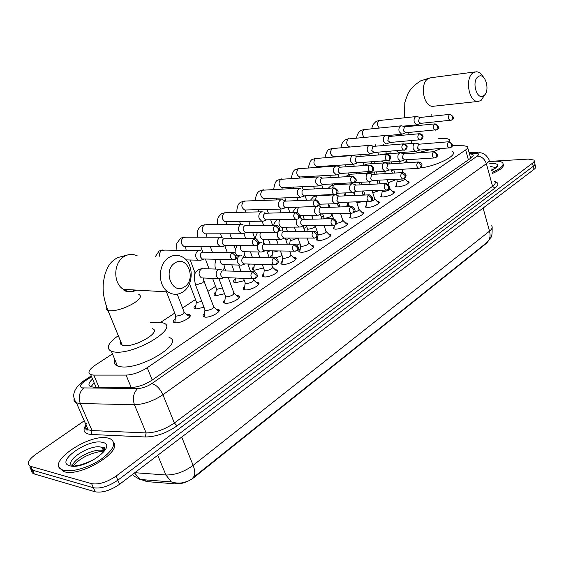 <?xml version="1.0" encoding="UTF-8"?>
<svg xmlns="http://www.w3.org/2000/svg" width="564" height="564" viewBox="0 0 564 564"><rect width="100%" height="100%" fill="white"/><g stroke="black" fill="none" stroke-linecap="round" stroke-linejoin="round"><path stroke-width="0.85" d="M216.231 309.051L218.444 309.382C222.611 310.947 210.816 317.828 205.106 317.13L203.794 316.827C202.568 316.157 202.821 315.05 204.556 313.506M236.542 295.473L238.699 295.818C242.619 297.362 231.282 303.869 225.635 303.277L224.197 302.953C223.048 302.297 223.309 301.239 224.98 299.773M256.169 282.345L258.27 282.705C261.971 284.221 251.05 290.382 245.481 289.889L243.923 289.551C242.837 288.909 243.105 287.901 244.72 286.512M275.154 269.648L277.206 270.015C280.696 271.503 270.163 277.347 264.664 276.938L262.993 276.586C261.978 275.965 262.253 274.999 263.811 273.681M293.527 257.36L295.522 257.734C298.814 259.193 288.655 264.742 283.227 264.41L281.45 264.051C280.498 263.444 280.78 262.521 282.282 261.266M311.314 245.46L313.26 245.841C316.362 247.272 306.548 252.538 301.19 252.284L299.322 251.911C298.426 251.332 298.708 250.444 300.161 249.253M328.544 233.926L330.441 234.314C333.373 235.71 323.884 240.722 318.597 240.539L316.178 239.629L317.483 237.613M345.238 222.745L347.093 223.132C349.856 224.5 340.677 229.28 335.46 229.16L333.409 228.78L334.276 226.34M361.425 211.902L363.23 212.297C365.846 213.629 356.956 218.183 351.809 218.127L349.673 217.739L350.547 215.406M377.133 201.383L378.895 201.778C381.363 203.082 372.741 207.432 367.672 207.425L365.458 207.037L366.339 204.795M392.368 191.175L394.095 191.563C394.081 194.002 390.408 195.828 383.062 197.04L380.77 196.653L381.659 194.502M407.166 181.256L408.851 181.643C408.801 183.991 405.185 185.76 398.001 186.952L395.646 186.578L396.541 184.513M186.564 314.268L189.448 314.55C193.875 316.136 181.143 323.574 175.249 322.784L174.015 322.502C172.64 321.748 173.049 320.479 175.249 318.688M203.999 307.281L196.068 308.98L194.707 308.677C193.41 307.937 193.826 306.717 195.955 305.011M224.528 293.731L216.195 295.635L214.715 295.31C213.495 294.591 213.911 293.421 215.977 291.799M244.367 280.618L235.667 282.726L234.067 282.388C232.918 281.683 233.341 280.555 235.343 279.011M263.536 267.928L254.512 270.226L252.799 269.874C251.72 269.19 252.15 268.111 254.089 266.638M282.085 255.64L275.789 257.811M300.034 243.74L297.15 245.016M317.419 232.199L317.046 232.403M362.039 201.686L356.892 202.885M380.242 190.294L372.769 192.719M396.675 179.387L388.152 182.806M95.126 385.078L95.295 385.48M144.673 480.584L144.342 479.809L144.821 480.937L147.726 481.677L175.876 483.919C182.017 484.032 188.066 481.889 194.037 477.496L486.372 243.38L488.001 241.505M112.462 353.896L95.365 365.084C88.886 369.624 87.328 372.818 90.691 374.651L93.793 375.102L126.082 375.102C132.998 374.743 140.041 372.282 147.218 367.721L465.631 149.925C467.711 148.459 468.303 147.324 467.408 146.52L464.073 145.78L452.173 145.66M406.877 161.057L404.113 162.869M393.609 169.75L391.663 171.026M377.598 180.233L376.999 180.628M355.017 195.024L354.502 195.363M339.401 205.254L338.16 206.064M323.313 215.793L321.304 217.105M306.731 226.65L303.911 228.498M289.311 238.057L285.948 240.264M269.818 250.832L267.399 252.411M249.633 264.051L248.223 264.974M215.575 286.357L207.876 291.398M195.496 299.505L182.553 307.986M174.727 313.112L160.669 322.319M288.535 244.184L289.825 243.049M270.734 257.628C270.001 256.93 270.501 255.943 272.236 254.66M489.242 161.41L528.341 159.09L533.882 160.049C534.623 160.867 534.15 161.924 532.458 163.222L116.071 476.108C106.934 482.298 98.778 484.821 91.601 483.679L30.816 466.386L32.571 470.193L32.099 470.031C30.266 469.297 29.603 467.993 30.111 466.132C29.603 467.993 30.266 469.297 32.099 470.031L93.391 487.747L32.571 470.193L34.312 473.986L33.84 473.823C32.014 473.083 31.344 471.786 31.831 469.925M116.071 476.108L117.834 480.19C108.725 486.394 100.575 488.91 93.391 487.747C100.575 488.91 108.725 486.394 117.834 480.19L533.255 166.295L117.834 480.19L119.589 484.264C110.502 490.483 102.366 492.992 95.182 491.808L34.312 473.986M534.665 163.095C535.405 163.92 534.94 164.984 533.255 166.295C534.94 164.984 535.405 163.92 534.665 163.095L534.178 161.198M177.117 483.362L171.364 481.931L165.901 474.994C175.073 475.092 184.153 471.885 193.135 465.37C195.426 471.419 195.32 475.593 192.81 477.884L486.824 242.569C489.848 239.933 490.75 236.126 489.524 231.141C492.161 228.984 492.844 227.207 491.582 225.811M534.968 164.258L535.455 166.14C536.195 166.972 535.729 168.044 534.045 169.355L119.589 484.264M30.816 466.386L30.343 466.231C26.43 463.939 28.158 460.034 35.539 454.499L84.255 420.814M92.559 379.05C88.463 382.737 87.864 385.282 90.769 386.692L93.828 387.172L130.954 387.524C137.891 387.221 144.934 384.754 152.083 380.129L471.081 157.941C473.133 156.461 473.718 155.311 472.822 154.48L469.403 153.69M90.924 386.749L94.174 382.843M470.277 156.834L472.216 157.032M489.348 161.797L494.12 161.255C498.428 161.022 501.255 161.508 502.609 162.707C504.406 165.259 500.938 168.446 492.196 172.267M503.194 164.159C504.322 166.747 500.761 169.827 492.506 173.402M63.612 470.249L62.632 469.925C44.232 463.594 89.761 432.708 108.309 438.165L110.213 438.771C116.811 442.825 113.85 449.607 101.33 459.124C89.302 467.436 71.713 472.611 63.612 470.249M113.702 442.458C122.212 451.905 80.123 477.264 64.275 471.723L63.295 471.398L59.502 467.648M102.26 447.809L104.255 447.569M478.434 76.528C471.151 80.469 476.679 100.815 483.602 95.788C490.722 91.791 485.414 71.762 478.434 76.528M485.202 94.188L481.021 100.533L477.969 101.45C468.522 102.19 464.581 77.162 473.499 72.608L476.15 71.783C479.047 71.804 481.515 73.658 483.567 77.36M414.018 151.61L419.08 152.428L432.475 149.122M404.261 153.782L404.733 152.273M438.729 138.645L440.392 138.483C444.777 138.145 447.71 138.504 449.205 139.555L449.818 141.783M440.999 148.508L433.166 151.758M452.582 151.505C458.44 155.022 436.896 166.112 420.243 167.959M175.143 262.88C162.305 270.071 172.203 295.515 184.343 286.928C196.808 279.709 187.403 254.738 175.143 262.88M182.637 292.117C177.73 295.071 172.866 295.014 168.058 291.948C157.264 285.299 158.033 263.346 169.263 257.283C173.592 254.794 177.914 254.653 182.214 256.853C193.967 262.486 194.235 285.391 182.637 292.117M120.717 341.551C119.949 343.264 120.442 344.47 122.198 345.161L123.918 345.556C135.43 347.459 161.981 331.576 152.442 328.699M150.094 322.805L159.626 322.192L163.377 323.017C179.761 327.867 133.922 355.369 114.139 351.957L111.39 351.323C105.623 348.326 107.928 343.109 118.299 335.679M169.059 337.434C185.507 342.623 140.069 370.421 120.238 366.678L117.481 365.987C114.379 364.711 113.484 362.546 114.788 359.501M420.039 117.333L416.542 116.522L415.562 116.797C414.166 117.939 413.736 119.737 414.279 122.198L416.817 124.87L420.758 123.34M449.832 114.372L419.461 117.523L418.537 121.436L420.695 123.347M404.973 126.66L401.526 125.814L400.461 126.096C399.023 127.267 398.586 129.1 399.143 131.595L401.709 134.281L405.713 132.751M434.851 123.897L404.381 126.865L403.429 130.841L405.65 132.759M389.435 136.284L386.044 135.388L384.902 135.691C383.414 136.89 382.963 138.758 383.541 141.282L386.121 143.982L390.203 142.459M419.39 133.724L388.836 136.495L387.856 140.542L390.147 142.466M363.004 195.081L362.067 191.02M373.403 146.203L370.09 145.272L368.842 145.575C367.312 146.816 366.847 148.713 367.446 151.272L370.047 153.986L374.207 152.47M403.429 143.862L372.797 146.421L371.789 150.546L374.151 152.477M345.083 206.734C347.276 205.782 348.101 205.021 347.565 204.45L346.832 202.152M323.87 217.478L324.053 218.028L325.167 218.226C329.468 217.507 331.604 216.414 331.583 214.94L331.174 213.685M356.857 156.447L353.635 155.467L352.281 155.784C350.695 157.06 350.216 158.992 350.836 161.586L353.445 164.3L357.703 162.799M386.946 154.339L356.244 156.672L355.207 160.867L357.097 162.841L357.654 162.806M307.309 228.364L307.507 228.956L308.578 229.146C312.978 228.42 315.149 227.285 315.107 225.755L315.072 225.649M336.659 165.992L335.178 166.324C333.543 167.628 333.049 169.602 333.684 172.232L336.299 174.953L340.663 173.465M369.913 165.167L339.161 167.254L338.083 171.534L339.979 173.508L340.621 173.472M290.234 239.594L290.446 240.215L291.468 240.412L297.919 238.071M318.822 175.919L319.132 176.87L317.511 177.209C315.826 178.555 315.311 180.558 315.974 183.222L318.582 185.951L323.059 184.484M352.296 176.363L321.508 178.182L320.408 179.662L320.296 182.193L322.284 184.52L323.024 184.484M271.954 256.719L271.637 257.642M272.623 251.177L272.849 251.84L273.822 252.023L278.249 250.945M301.035 188.115L299.251 188.454C297.51 189.842 296.974 191.887 297.665 194.587L300.252 197.308L304.87 195.87M334.064 187.946L303.263 189.483L302.022 191.344L302.015 193.572L303.989 195.898L304.842 195.87M253.807 268.739L253.708 270.156M282.338 199.748L280.371 200.086C278.567 201.517 278.017 203.604 278.729 206.339L281.281 209.054L286.068 207.637L285.06 207.665L283.1 205.338L283.22 202.723L284.39 201.165L315.191 199.938M235.075 281.147L234.984 282.656M263.014 211.789L260.836 212.12C258.968 213.594 258.404 215.723 259.137 218.501L261.64 221.194L263.388 221.116L266.617 219.812M295.635 212.36L264.868 213.255L263.656 214.849L263.529 217.514L265.454 219.833L266.61 219.812M215.716 293.964L215.631 295.578M216.273 288.232L216.329 288.853L217.366 289.198L222.371 287.901M243.028 224.261L240.617 224.578C238.678 226.101 238.093 228.272 238.854 231.092L241.279 233.75L243.211 233.722L246.489 232.417M275.359 225.233L244.649 225.776C243.253 226.876 242.83 228.448 243.38 230.493L245.143 232.424L246.482 232.417M195.708 307.218L195.637 308.931M196.223 301.423L196.286 302.085L197.273 302.424L201.764 301.387M222.35 237.197L219.664 237.486C217.662 239.058 217.055 241.272 217.845 244.134L220.164 246.743L222.484 246.715M254.329 238.593L223.711 238.748C222.265 239.883 221.821 241.491 222.392 243.563L224.084 245.46L225.649 245.474M175.009 320.93L174.953 322.756M175.489 315.064L175.559 315.777L176.497 316.101C181.728 315.262 184.231 313.817 184.012 311.758L177.223 294.175M200.946 250.62L197.95 250.867C195.87 252.489 195.243 254.752 196.061 257.656L198.253 260.194L200.89 260.223M232.481 252.468L201.997 252.193C200.495 253.363 200.044 255.006 200.636 257.113L202.229 258.954L204.062 258.996M189.567 317.06L188.884 315.939M396.238 186.162L396.013 186.762M397.134 180.903L397.275 181.361L398.607 181.573C402.654 180.889 404.684 179.895 404.712 178.591L404.663 178.428M419.052 144.039L415.654 143.157L414.547 143.453C413.144 144.631 412.721 146.443 413.264 148.889L415.675 151.49L419.701 150.045M448.838 141.754L418.446 144.257L417.515 148.191L419.651 150.045M381.363 196.18L381.13 196.829M382.237 190.872L382.392 191.358L383.682 191.57C387.82 190.879 389.886 189.857 389.893 188.496L389.498 187.192M403.958 153.782L400.623 152.858L399.425 153.168C397.98 154.381 397.535 156.221 398.099 158.703L400.532 161.311L404.628 159.873M433.829 151.709L403.338 154.007L402.386 158.012L404.585 159.873M366.043 206.494L365.796 207.207M365.916 207.249L366.903 201.538L368.313 201.863C372.536 201.165 374.644 200.107 374.63 198.697L372.113 190.618M388.392 163.828L385.127 162.869L383.83 163.179C382.343 164.427 381.891 166.302 382.47 168.812L384.909 171.428L389.097 170.004M418.347 161.981L387.764 164.061L386.784 168.142L389.054 170.011M350.258 217.126L349.997 217.901M372.339 174.191L369.159 173.183L367.749 173.515C366.212 174.791 365.747 176.701 366.346 179.246L368.793 181.869L373.065 180.459M402.358 172.591L371.697 174.431L370.689 178.584L372.459 180.487L373.03 180.459M354.051 212.283C357.717 211.267 359.338 210.238 358.901 209.209L356.568 201.856M333.994 228.082L333.712 228.928M352.683 183.836L351.153 184.174C349.567 185.486 349.088 187.431 349.708 190.012L352.147 192.634L356.533 191.245M385.839 183.547L355.123 185.14L354.072 189.37L355.842 191.267L356.497 191.245M336.525 223.4C340.832 222.561 342.891 221.441 342.686 220.038L340.564 213.488M317.215 239.383L316.919 240.299M317.969 233.856L318.181 234.497L319.302 234.702C323.828 233.968 326.055 232.805 325.964 231.205L324.096 225.558M335.693 194.834L334.022 195.172C332.379 196.526 331.886 198.514 332.527 201.122L334.96 203.745L339.457 202.377M368.771 194.869L337.998 196.187L336.927 200.502L338.682 202.398L339.436 202.377M330.659 235.738L330.292 235.364M299.9 251.05L299.59 252.037M300.626 245.467L300.852 246.144L301.916 246.348C306.562 245.601 308.825 244.395 308.712 242.731L307.14 238.086M315.868 206.896L314.578 209.448L314.775 212.607L317.194 215.222L318.66 215.103M351.125 206.579L320.317 207.608L319.217 209.117L319.104 211.655L320.951 213.897L321.811 213.876M313.521 247.321L313.119 246.905M282.021 263.092L281.697 264.163M282.712 257.445L282.966 258.171L283.967 258.368C288.733 257.607 291.038 256.359 290.897 254.625L289.677 251.1M296.981 219.354L296.438 224.472L298.814 227.073L300.45 226.968M332.859 218.691L302.036 219.41L300.795 221.307L300.788 223.534L302.607 225.776L303.594 225.762L300.259 227.038M295.832 259.271L295.388 258.82M300.034 217.951L299.174 217.88M263.557 275.528L263.219 276.684M264.213 269.825L264.255 270.417L265.433 270.791C270.311 270.015 272.666 268.718 272.49 266.906L271.693 264.643M277.763 231.994L277.467 236.746L279.793 239.319L281.619 239.235M313.951 231.233L283.135 231.614L281.958 233.2L281.838 235.822L283.629 238.05L284.764 238.05L281.373 239.326M277.566 271.615L277.072 271.122M281.323 230.105L279.265 230.352M244.48 288.387L244.12 289.635M245.093 282.62L245.143 283.255L246.271 283.629C251.276 282.832 253.68 281.492 253.476 279.596L253.229 278.912M261.978 242.696L259.539 243.013C257.67 244.536 257.106 246.679 257.84 249.443L260.089 251.988L262.147 251.925M294.352 244.226L263.571 244.247L262.246 246.235L262.232 248.541L263.973 250.747L265.284 250.768M258.693 284.369L258.15 283.833M224.747 301.684L224.373 303.03M225.318 295.853L225.374 296.53L226.46 296.897C231.6 296.086 234.046 294.697 233.813 292.716L228.307 277.721M241.97 255.739L239.277 256.028C237.345 257.6 236.753 259.785 237.514 262.591L239.679 265.08L241.991 265.059M274.041 257.692L243.317 257.325C241.921 258.46 241.491 260.046 242.048 262.077L243.613 263.889L245.128 263.931M239.171 297.545L238.579 296.967M204.33 315.445L203.942 316.89M204.859 309.551L204.922 310.271L205.952 310.637C211.232 309.805 213.735 308.353 213.467 306.287L204.154 281.492M221.271 269.261L218.289 269.507C216.28 271.136 215.674 273.364 216.463 276.212L218.501 278.63L221.123 278.658M252.961 271.665L222.329 270.868C220.884 272.045 220.446 273.667 221.017 275.726L222.498 277.488L224.246 277.558M218.987 311.18L218.338 310.553M486.372 243.38L486.274 243.013M194.037 477.496L193.854 477.045M175.876 483.919L175.475 482.946M147.726 481.677L147.451 481.029M94.258 383.041L93.807 383.358M468.388 159.816L465.631 149.925M152.217 380.037L147.218 367.721M131.222 387.524L126.082 375.102M98.94 387.221L93.793 375.102M181.721 437.058L193.135 465.37L489.524 231.141L483.108 208.06M134.81 472.702L165.901 474.994L157.737 455.282M145.836 480.873L139.95 479.463L134.556 472.893M534.045 169.355L532.458 163.222M95.182 491.808L91.601 483.679M91.551 376.681L84.811 381.144C80.003 384.627 79.2 386.876 82.407 387.891L137.644 388.547C142.311 388.342 147.042 386.692 151.836 383.576L477.172 156.122C479.351 154.416 478.97 153.471 476.016 153.295L469.255 153.168M476.016 153.295L479.245 152.731C483.144 152.717 486.26 154.825 488.6 159.055C489.778 160.183 489.037 161.727 486.387 163.68L162.933 394.737C153.337 401.082 143.841 404.416 134.436 404.726L80.292 403.514L76.457 402.879C74.201 401.956 73.482 400.369 74.307 398.113M86.574 423.31C84.882 426.391 85.411 428.562 88.167 429.831L92.017 430.572L80.292 403.514C78.234 397.317 79.341 392.149 83.613 387.997M494.861 181.622C498.865 182.778 498.865 184.964 494.861 188.186L177.117 425.806C166.514 433.117 155.925 436.846 145.35 436.98L91.199 434.47C84.092 433.794 82.281 430.692 85.777 425.171M86.722 429.888L87.603 428.527M477.172 156.122C481.557 156.334 484.624 158.851 486.387 163.68L492.562 186.289C495.178 184.28 495.89 182.666 494.691 181.446M137.644 388.547C133.442 392.875 132.378 398.269 134.436 404.726L146.132 432.919C155.516 432.771 164.921 429.465 174.346 423L492.562 186.289L494.861 188.186M91.199 434.47L92.017 430.572L146.132 432.919L145.35 436.98M151.836 383.576C156.334 384.859 160.035 388.582 162.933 394.737L174.346 423L177.117 425.806M82.591 381.609L84.811 381.144M489.799 163.454L491.223 163.334C499.683 163.518 499.852 165.915 491.716 170.518M491.329 169.08L493.909 169.137M490.624 166.486L495.834 167.6M102.578 447.252L104.439 447.597L102.38 447.351M71.346 465.194C66.136 459.209 91.276 444.129 101.069 447.153L102.126 447.492L104.291 449.762M69.837 465.779C54.433 462.092 88.351 438.214 102.444 442.38C118.884 445.186 84.452 470.376 69.837 465.779M72.559 465.385C74.448 458.046 94.611 448.112 102.528 450.523L103.705 450.918M102.986 451.151L103.55 451.158M475.205 71.91L431.065 77.712L428.386 78.523C419.376 82.964 423.367 107.054 432.919 106.3L434.16 106.166M431.876 116.163L431.827 114.513M137.327 255.901C133.076 253.8 128.811 253.934 124.531 256.303C113.456 262.07 112.701 282.973 123.354 289.325C127.69 292.039 132.145 292.3 136.714 290.107M106.645 307.161C105.771 308.797 106.215 309.918 107.971 310.524L109.677 310.842C116.91 310.842 125.011 308.268 133.964 303.136C140.387 298.842 141.987 295.938 138.779 294.415M452.06 119.942C454.464 118.51 453.823 116.642 450.142 114.344L449.43 114.541C447.795 117.086 448.098 119.082 450.333 120.541L450.615 120.52M449.43 114.541L451.144 115.028L452.462 116.565L452.702 117.206L451.799 120.118L420.37 123.375M416.112 116.565L378.923 120.562C377.013 122.994 377.119 125.448 379.255 127.908M437.121 129.544C439.525 128.127 438.884 126.237 435.204 123.861L434.442 124.073C432.757 126.632 433.053 128.662 435.33 130.157L435.648 130.136M434.442 124.073L436.43 124.771L437.636 126.463L436.86 129.72L405.283 132.794M401.032 125.857L363.752 129.628C361.7 132.406 361.926 134.951 364.436 137.271M421.703 139.456C424.001 136.558 423.367 134.634 419.799 133.689L418.967 133.908C417.24 136.481 417.529 138.54 419.849 140.069L420.208 140.048M418.967 133.908L420.702 134.422L422.196 136.34L421.442 139.632L389.724 142.502M385.487 135.438L348.129 138.97C345.894 142.403 346.359 145.047 349.518 146.894L349.624 146.901M405.791 149.686C408.096 146.795 407.462 144.842 403.894 143.827L402.999 144.053C401.216 146.647 401.505 148.734 403.859 150.306L404.268 150.285M402.999 144.053L405.015 144.8L406.256 146.541L405.53 149.862L373.671 152.513M369.448 145.322L332.027 148.593C329.736 152.047 330.187 154.719 333.394 156.623L334.078 156.573M389.357 160.246C391.67 157.384 391.049 155.403 387.482 154.303L386.502 154.536C384.669 157.144 384.951 159.26 387.348 160.874L387.806 160.86M386.502 154.536L388.533 155.311L389.794 157.081L389.097 160.43L357.097 162.841M352.902 155.516L315.424 158.519C313.076 161.981 313.521 164.688 316.771 166.648L317.546 166.599M369.455 165.372L371.218 165.95L372.783 167.973L372.113 171.343C374.82 169.701 374.292 167.628 370.527 165.132L369.455 165.372C367.573 167.987 367.848 170.131 370.266 171.794L370.795 171.787M335.813 166.049L298.307 168.749C295.896 172.217 296.326 174.96 299.611 176.983L300.506 176.934M351.83 176.574L353.6 177.174L355.186 179.232L354.552 182.637C357.245 180.91 356.73 178.809 353.008 176.328L351.83 176.574C349.899 179.19 350.159 181.361 352.606 183.088L353.205 183.081M318.152 176.92L280.646 179.31C278.172 182.778 278.588 185.556 281.894 187.643L282.931 187.593M333.599 188.164L335.376 188.785L336.99 190.879L336.391 194.312C339.077 192.55 338.576 190.413 334.889 187.911L333.599 188.164C331.611 190.78 331.851 192.98 334.318 194.763L335.009 194.77M299.9 188.164L262.408 190.216C259.87 193.671 260.265 196.483 263.599 198.648L264.784 198.598M314.719 200.157L316.51 200.805L317.983 202.582L318.279 203.301L317.588 206.403C320.267 204.626 319.788 202.462 316.15 199.903L314.719 200.157C312.682 202.765 312.907 204.993 315.382 206.84L316.171 206.868M281.02 199.79L245.728 201.017L243.57 201.475C240.976 204.915 241.343 207.756 244.677 210.005L246.052 209.97M295.169 212.579L298.772 215.8L298.116 218.924C300.781 217.105 300.33 214.905 296.749 212.332L295.169 212.579C293.083 215.173 293.28 217.429 295.755 219.347L296.657 219.396M261.477 211.824L226.474 212.656L224.105 213.107C221.448 216.527 221.786 219.396 225.106 221.73L226.707 221.708M278.186 231.726C280.59 229.597 280.082 227.426 276.663 225.219L274.908 225.459C272.772 228.025 272.934 230.309 275.394 232.305L276.438 232.382M274.908 225.459L278.546 228.751L277.932 231.896L275.394 232.305L245.143 232.424M241.237 224.282L206.586 224.698L203.978 225.142C201.27 228.519 201.559 231.423 204.852 233.848L206.713 233.841M207.051 237.19L206.163 233.975M253.892 238.812L257.572 242.182L257.001 245.354C259.637 243.514 259.25 241.258 255.852 238.6L253.892 238.812C251.713 241.35 251.833 243.655 254.265 245.728L255.464 245.848M220.256 237.197L186.035 237.176L183.159 237.592C180.395 240.913 180.628 243.838 183.871 246.369L186.042 246.39M186.162 250.409L185.556 246.531M235.526 259.151C237.895 257.156 237.479 254.935 234.272 252.496L232.086 252.672C229.865 255.161 229.936 257.487 232.312 259.644L233.693 259.828M232.086 252.672L235.801 256.127L235.28 259.313L232.312 259.644L202.229 258.954M198.5 250.585L164.794 250.106L161.6 250.479C159.852 251.911 159.245 253.878 159.788 256.373M451.094 147.274C453.414 145.949 452.793 144.095 449.212 141.726L448.415 141.938C446.787 144.433 447.055 146.428 449.219 147.909L449.557 147.895M448.415 141.938L450.389 142.65L451.686 144.631L450.847 147.444L449.219 147.909L419.264 150.073M396.421 150.849L399.122 152.668M436.127 157.314C438.439 155.939 437.819 154.057 434.259 151.681L433.392 151.906C431.721 154.416 431.989 156.432 434.188 157.955L434.569 157.941M433.392 151.906L435.38 152.64L436.698 154.656L435.88 157.49L434.188 157.955L404.141 159.908M400.031 152.9L383.485 154.078L381.884 154.698M381.638 161.248L384.014 162.362M420.681 167.677C422.929 164.963 422.309 163.059 418.826 161.953L417.896 162.185C416.176 164.716 416.436 166.754 418.671 168.319L419.094 168.305M417.896 162.185L421.237 164.991L420.434 167.846L418.671 168.319L388.547 170.039M384.458 162.911L367.961 163.955L366.656 164.265L365.62 165.435M366.755 171.992L368.447 172.351M401.921 169.278L402.9 172.563L401.892 172.803C400.13 175.341 400.384 177.413 402.647 179.014L403.126 179.007M401.892 172.803L405.269 175.665L404.494 178.541L402.647 179.014L372.459 180.487M368.391 173.226L351.964 174.135L350.392 174.572L349.116 176.532M385.367 183.765L388.779 186.684L388.032 189.589C390.626 188.009 390.112 185.986 386.474 183.519L385.367 183.765C383.555 186.31 383.795 188.411 386.086 190.061L386.629 190.061M351.809 183.878L335.474 184.639L333.775 185.084L332.259 188.023M368.285 195.095L371.739 198.077L371.013 201.003C373.615 199.409 373.107 197.358 369.498 194.841L368.285 195.095C366.431 197.64 366.656 199.769 368.969 201.475L369.589 201.482M334.692 194.869L316.799 195.814L315.008 199.945M350.632 206.812L354.114 209.857L353.424 212.804C356.011 211.126 355.517 209.047 351.957 206.551L350.632 206.812C348.721 209.357 348.933 211.507 351.259 213.27L351.957 213.291M298.73 207.291L297.425 209.575L297.425 212.522M299.703 215.476L301.169 215.533M332.358 218.931L335.883 222.047L335.22 225.015C337.801 223.379 337.335 221.264 333.817 218.677L332.358 218.931C330.405 221.469 330.596 223.647 332.929 225.473L333.726 225.508M282.677 230.972L282.106 227.532M279.786 219.6C278.263 223.076 278.87 225.614 281.598 227.221L282.973 227.214M313.45 231.473L317.01 234.659L316.383 237.648C318.956 235.992 318.512 233.848 315.05 231.226L313.45 231.473C311.448 234.004 311.61 236.21 313.944 238.093L314.846 238.156M263.381 243.669L263.804 242.203L263.374 239.524M260.427 232.361C259.447 235.639 260.173 237.945 262.598 239.277L264.178 239.284M293.858 244.473L297.461 247.73L296.875 250.74C299.428 249.069 299.012 246.905 295.628 244.233L293.858 244.473C291.814 246.976 291.948 249.203 294.26 251.163L295.296 251.255M243.683 256.409L244.487 254.583L244.008 251.925M240.546 245.601C240.017 248.562 240.814 250.606 242.929 251.727L244.755 251.756M276.882 264.142C279.124 262.345 278.665 260.208 275.514 257.72L273.561 257.938C271.467 260.413 271.566 262.669 273.85 264.699L275.028 264.833M273.561 257.938L277.199 261.273L276.649 264.304L273.85 264.699L243.613 263.889M223.654 269.324L224.507 267.385L223.978 264.812M220.087 259.362C219.939 261.9 220.764 263.649 222.561 264.601L224.662 264.657M255.908 278.214C258.122 276.48 257.713 274.315 254.674 271.728L252.503 271.904C250.374 274.344 250.423 276.614 252.665 278.722L254.004 278.919M252.503 271.904L256.183 275.324L255.675 278.376L252.665 278.722L222.498 277.488M195.144 283.882L195.468 284.757L196.209 284.898L202.927 282.691L203.83 280.632L203.266 278.179M218.924 269.183L204.203 268.704L201.017 269.091C198.302 272.341 198.45 275.281 201.447 277.911L203.872 278.01M218.444 309.382L219.058 311.025M238.699 295.818L239.263 297.362M258.27 282.705L258.791 284.157M277.206 270.015L277.685 271.383M295.522 257.734L295.966 259.017M313.26 245.841L313.662 247.046M330.441 234.314L330.814 235.442M347.093 223.132L347.431 224.197M363.23 212.297L363.547 213.291M378.895 201.778L379.184 202.709M394.095 191.563L394.356 192.437M408.851 181.643L409.09 182.468M189.448 314.55L190.089 316.228M94.258 383.048L92.954 383.978M470.658 158.23L467.746 147.733M96.028 387.193L90.691 374.651M187.509 481.12C182.666 483.454 177.279 483.722 171.364 481.931L139.95 479.463L134.493 476.361L132.47 474.479M487.254 242.196L491.068 237.19C491.801 237.134 492.168 233.997 492.153 227.793M33.84 473.823L30.343 466.231M91.22 375.899L82.943 381.377C73.461 388.963 71.304 396.132 76.457 402.879L88.167 429.831C85.855 430.677 85.227 429.225 86.278 425.482M477.666 152.703L469.086 152.555M473.161 155.727L472.822 154.48M491.681 170.37C496.087 167.515 497.547 166.309 496.066 166.761L495.742 167.705M104.474 447.682L102.26 447.414M62.632 469.925L63.295 471.398M73.806 466.188L76.782 465.575C79.982 465.342 85.249 463.53 92.574 460.146C99.934 456.48 105.708 449.212 104.481 447.696L102.126 447.492L103.579 450.862L96.472 452.335C86.236 455.035 78.516 459.561 73.313 465.906M404.55 117.728L404.811 102.514L407.638 94.364C409.824 89.584 414.166 85.086 420.659 80.856L430.177 77.825M433.265 106.265L477.969 101.45M411.791 143.46L411.001 140.781M409.182 134.599L408.562 132.505M406.792 126.505L406.595 125.828M406.489 159.753L407.356 162.672M122.198 345.161L107.971 310.524C104.544 301.493 102.93 293.64 103.127 286.956C103.043 284.164 103.677 279.899 105.045 274.139C108.753 263.282 111.693 261.562 117.249 257.699L128.232 254.787M135.163 290.016C128.324 293.661 123.185 290.354 123.354 289.325L168.058 291.948M111.39 351.323L117.481 365.987M378.634 154.931L377.802 152.209M375.906 146.027L375.539 144.821M379.664 120.231L376.068 121.479C372.029 125.342 372.543 125.335 371.803 128.606M402.858 126.181L416.817 124.87M392.304 173.134L391.317 169.877M389.463 163.786L388.941 162.051M386.453 153.866L385.776 151.624M383.887 145.399L383.52 144.187M363.914 164.984L363.124 162.446M361.164 156.165L360.692 154.656M364.52 129.283L360.918 130.524C358.478 132.103 357.047 134.584 356.631 137.947M386.763 135.579L401.709 134.281M378.007 183.906L376.886 180.268M374.975 174.079L374.341 172.02M371.768 163.715L371.218 161.924M369.258 155.593L368.793 154.071M355.123 195.363L354.114 192.197M351.478 183.892L351.294 183.3M348.587 174.791L348.037 173.049M346.007 166.655L345.422 164.815M348.926 138.61L345.309 139.844C342.715 141.635 341.283 144.215 341.016 147.585M363.272 194.58L363.738 195.052M360.079 184.717L359.324 182.32M356.667 173.874L356.258 172.584M354.227 166.14L353.656 164.314M339.923 206.875L338.576 202.723M336.059 194.94L335.933 194.545M332.838 184.978L332.534 184.033M330.426 177.526L329.714 175.319M326.901 166.613L326.704 166.013M332.852 148.226L329.228 149.446C327.811 149.375 326.373 152.068 324.934 157.525M370.047 153.986L333.691 156.602M347.769 204.788L349.384 206.41M344.773 195.743L343.878 192.958M341.128 184.372L340.889 183.638M338.788 177.082L337.991 174.593M335.256 166.084L335.065 165.478M323.891 217.88L323.736 218.839M324.053 218.028L322.678 213.862M320.486 207.207L319.492 204.203M314.416 188.806L313.549 186.183M310.63 177.329L310.32 176.391M316.291 158.131L312.653 159.337C311.032 159.471 309.601 162.284 308.367 167.783M353.445 164.3L317.158 166.62M331.801 215.307L332.682 216.181M329.038 207.164L327.987 203.949M322.911 188.432L321.797 185.013M307.331 228.801L306.957 231.268M307.507 228.956L306.421 225.734M304.207 219.149L302.981 215.497M297.947 200.516L296.911 197.435M293.886 188.432L293.442 187.107M299.209 168.347L295.557 169.545C293.738 169.87 292.321 172.817 291.299 178.386M336.299 174.953L300.111 176.955M372.113 171.343L339.979 173.508M312.858 219.008L311.631 215.328M306.597 200.227L305.145 195.856M302.84 188.954L302.092 186.712M299.597 177.935L299.745 176.976M339.768 167.022L337.843 166.5M290.263 240.06L289.663 244.191M290.446 240.215L289.706 238.057M287.414 231.36L285.983 227.186M281.006 212.684L279.779 209.089M276.642 199.945L276.043 198.19M281.577 178.894L277.918 180.078C275.944 180.508 274.541 183.589 273.702 189.342M318.582 185.951L282.522 187.615M354.552 182.637L322.284 184.52M289.825 212.487L288.155 207.58M285.892 200.918L284.855 197.872M282.099 188.961L282.134 187.946M322.1 177.949L320.408 177.47M272.652 251.678L271.82 257.649M272.849 251.84L272.511 250.867M270.128 244.05L268.464 239.291M263.592 225.36L262.168 221.292M258.876 211.888L258.093 209.653M263.381 189.772L259.715 190.949C256.958 192.543 255.57 195.786 255.555 200.671M300.252 197.308L264.368 198.62M336.391 194.312L303.989 195.898M272.581 225.269L270.664 219.748M268.316 212.973L267.082 209.42M264.1 200.375L264.051 198.888M303.827 189.243L302.41 188.827M254.413 264.178L253.631 270.071M252.341 257.254L250.409 251.84M245.671 238.579L243.852 233.468M240.574 224.289L239.58 221.518M244.586 201.017L240.906 202.18C238.219 203.343 236.859 206.748 236.838 212.409M281.281 209.054L245.622 209.977M317.588 206.403L285.06 207.665M254.745 238.297L252.651 232.396M250.212 225.508L248.752 221.384M245.573 212.198L245.382 210.189M284.919 200.932L283.819 200.601M235.47 278.017L234.892 282.564M234.046 271.023L231.797 264.861M227.25 252.383L224.846 245.784M221.652 237.028L220.475 233.806M225.163 212.635L221.476 213.784C218.691 216.372 216.858 218.134 217.514 224.571M261.64 221.194L226.263 221.715M298.116 218.924L295.755 219.347L265.454 219.833M235.498 249.408L234.102 245.544M231.571 238.551L229.851 233.785M226.488 224.458L226.093 221.856M265.334 213.037L264.601 212.811M216.329 288.853L215.533 295.48M216.569 289.029L212.607 278.383M209.061 268.866L205.395 259.024M202.737 251.882L200.749 246.546M205.077 224.641L201.376 225.776C198.563 228.716 196.801 229.386 197.569 237.183M241.279 233.75L206.248 233.848M215.659 261.061L214.99 259.243M212.367 252.15L210.337 246.644M196.286 302.085L195.525 308.832M196.547 302.262L189.476 283.699M184.301 237.07L180.593 238.191L177.188 242.894C176.553 243.408 176.483 245.869 176.976 250.275M220.164 246.743L185.549 246.39M225.614 245.481L222.301 246.785M257.001 245.354L254.265 245.728L224.084 245.46M195.193 273.251L190.195 259.997M186.578 250.416L186.437 250.049M175.559 315.777L174.826 322.643M175.834 315.953L166.45 291.856M162.792 249.937L159.076 251.036L155.572 256.289M186.099 259.898L198.253 260.194M203.921 259.045L200.615 260.321M184.421 312.364L188.214 315.741M397.141 181.227L396.118 186.797M397.275 181.361L396.654 179.31M394.744 173L393.757 169.743M391.909 163.63L391.381 161.896M415.675 151.49L398.593 152.71M404.881 178.887L408.308 182.44M400.073 163.123L399.545 161.374M389.823 153.627L390.232 151.3M404.889 144.003L415.139 143.2M382.251 191.217L381.236 196.864M382.392 191.358L382.039 190.223M380.058 183.808L378.938 180.17M377.027 173.966L376.392 171.907M382.935 154.113L380.136 154.825M383.506 162.397L400.532 161.311M390.076 188.82L393.531 192.366M388.73 184.689L387.221 179.768M385.311 173.515L384.676 171.442M374.672 163.532L374.898 161.685M364.971 195.01L363.695 190.956M361.714 184.647L360.96 182.242M367.34 163.983L362.934 165.605M367.954 172.38L384.909 171.428M374.834 199.043L378.31 202.589M370.132 184.259L369.385 181.869M359.071 173.74L359.162 172.422M402.907 172.563C406.369 173.726 406.982 175.658 404.74 178.372M350.907 213.277L350.124 217.944M349.454 206.621L348.009 202.116M345.951 195.701L345.062 192.909M351.309 183.208L351.224 183.906M351.266 174.163L347.163 175.545L345.76 176.708M354.707 182.539L368.793 181.869M359.12 209.575L362.631 213.114M354.509 195.384L353.565 192.416M342.997 184.287L343.011 183.54M334.424 225.381L333.846 228.97M333.479 218.613L331.865 213.671M329.728 207.143L328.678 203.928M334.685 184.661L330.567 186.028L328.34 188.193M337.491 193.205L352.147 192.634M388.032 189.589L386.086 190.061L355.842 191.267M342.926 220.439L346.465 223.964M338.435 206.91L337.244 203.244M355.757 184.893L353.769 184.322M317.997 234.328L317.927 234.779M317.758 235.837L317.06 240.349M318.181 234.497L315.234 225.649M313.02 219.008L311.793 215.328M317.574 195.489L313.443 196.843L310.574 200.093M319.111 204.21L334.96 203.745M371.013 201.003L368.969 201.475L338.682 202.398M326.225 231.635L329.792 235.153M321.889 218.867L320.415 214.419M338.633 195.934L336.856 195.405M300.654 245.974L299.745 252.094M300.852 246.144L298.109 238.071M295.811 231.318L294.38 227.109M300.238 215.92L300.429 218.085M297.017 207.34L295.769 208.017L292.399 212.431M300.661 215.54L317.194 215.222M321.825 213.876L318.519 215.159M353.424 212.804L351.259 213.27L320.951 213.897M308.987 243.19L312.583 246.694M304.849 231.275L303.058 225.974M320.937 207.348L319.393 206.875M282.747 257.995L281.859 264.22M282.966 258.171L280.463 250.973M278.08 244.106L276.416 239.312M282.458 227.214L298.814 227.073M335.22 225.015L332.929 225.473L302.607 225.776M291.2 255.111L294.824 258.608M287.295 244.177L285.187 238.05M273.78 225.255C273.998 223.443 275.197 221.567 277.375 219.643M302.635 219.149L301.366 218.747M264.255 270.417L263.395 276.748M264.481 270.593L262.281 264.389M259.807 257.41L257.875 251.953M263.649 239.277L279.793 239.319M316.383 237.648L313.944 238.093L283.629 238.05M272.821 267.428L276.48 270.903M269.218 257.593L266.821 250.79M264.41 243.923L264.058 242.915M254.724 238.487L257.522 232.375M279.356 230.119L279.8 230.119M283.685 231.36L282.747 231.05M245.143 283.255L244.311 289.699M245.389 283.438L243.542 278.348M240.969 271.256L238.727 265.052M244.205 251.748L260.089 251.988M265.221 250.79L261.823 252.045M296.875 250.74L294.26 251.163L263.973 250.747M253.835 280.16L257.515 283.614M250.599 271.587L247.871 264.001M245.396 257.113L244.762 255.344M235.167 252.919C234.843 250.867 235.533 248.421 237.24 245.573M258.636 242.675L260.223 242.682M264.065 244.008L263.494 243.803M225.374 296.53L224.578 303.101M225.642 296.72L219.008 278.827M224.098 264.643L239.679 265.08M244.973 263.973L241.575 265.207M234.201 293.315L237.916 296.749M225.741 270.734L224.803 268.189M215.518 269.077C214.567 265.291 214.877 262.027 216.449 259.278M236.915 255.64L239.94 255.696M204.922 310.271L204.154 316.961M205.204 310.468L195.468 284.757C192.832 271.996 195.116 273.73 198.034 269.761L202.208 268.52M203.294 277.989L218.501 278.63M223.986 277.643L220.58 278.849M213.89 306.922L217.641 310.334"/></g></svg>
